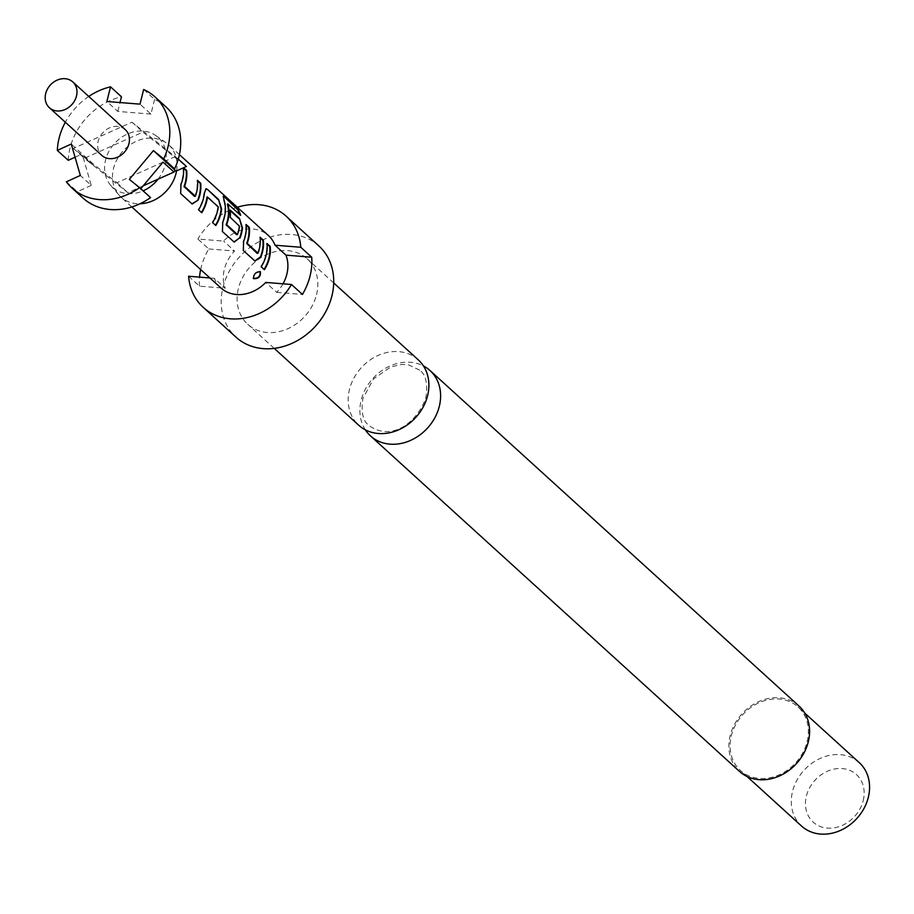 <?xml version="1.0" encoding="UTF-8"?>
<svg xmlns="http://www.w3.org/2000/svg" width="914" height="914" viewBox="0 0 914 914"><rect width="100%" height="100%" fill="white"/><g stroke="black" fill="none" stroke-linecap="round" stroke-linejoin="round"><path stroke-width="0.69" stroke-dasharray="4.57 3.43" d="M260.022 271.469C255.417 271.618 253.167 273.903 253.292 278.302M365.349 429.843A44.215 36.891 132.3 0 1 361.201 400.092A44.215 36.891 132.3 0 1 423.445 365.943M418.281 359.853A44.215 36.891 -47.7 0 0 378.807 355.123A44.215 36.891 -47.7 0 0 349.479 389.433A44.215 36.891 -47.7 0 0 358.791 425.273M316.518 294.696A44.215 36.891 -47.7 0 0 307.207 258.856A44.215 36.891 -47.7 0 0 267.733 254.126A44.215 36.891 -47.7 0 0 238.405 288.436A44.215 36.891 -47.7 0 0 247.717 324.276A44.215 36.891 -47.7 0 0 287.19 329.017A44.215 36.891 -47.7 0 0 316.518 294.696M859.274 762.653A42.867 35.772 -47.7 0 0 821.001 758.06A42.867 35.772 -47.7 0 0 792.564 791.33A42.867 35.772 -47.7 0 0 801.589 826.085M807.108 741.757A42.867 35.772 -47.7 0 0 798.071 707.002A42.867 35.772 -47.7 0 0 759.797 702.409A42.867 35.772 -47.7 0 0 731.36 735.69A42.867 35.772 -47.7 0 0 740.386 770.445A42.867 35.772 -47.7 0 0 778.671 775.026A42.867 35.772 -47.7 0 0 807.108 741.757M863.204 800.618A32.15 26.826 -47.7 0 0 842.228 768.571A32.15 26.826 -47.7 0 0 806.399 796.071A32.15 26.826 -47.7 0 0 827.376 828.118A32.15 26.826 -47.7 0 0 863.204 800.618M318.917 245.98A61.626 51.413 -47.7 0 0 263.906 239.377A61.626 51.413 -47.7 0 0 223.027 287.213A61.626 51.413 -47.7 0 0 236.006 337.163M200.657 269.539A61.626 51.413 132.3 0 1 201.171 267.334A61.626 51.413 132.3 0 1 208.78 248.962L197.858 239.022L223.61 241.09A35.372 29.511 132.3 0 1 268.476 235.595M237.32 207.261A61.626 51.413 -47.7 0 0 197.858 239.022M798.973 706.008A44.215 36.891 -47.7 0 0 759.5 701.278A44.215 36.891 -47.7 0 0 730.183 735.599A44.215 36.891 -47.7 0 0 739.495 771.427M68.253 160.327A61.626 51.413 132.3 0 1 70.035 148.091A61.626 51.413 132.3 0 1 121.448 96.77M88.761 96.45A61.626 51.413 -47.7 0 0 65.328 122.225M125.252 129.628A17.412 14.533 -47.7 0 0 109.703 127.766A17.412 14.533 -47.7 0 0 98.152 141.282A17.412 14.533 -47.7 0 0 101.82 155.403M158.099 179.144A33.761 28.163 -47.7 0 0 165.217 164.783A33.761 28.163 -47.7 0 0 165.4 149.862A33.761 28.163 -47.7 0 0 155.78 135.546A33.761 28.163 -47.7 0 0 112.696 145.634A33.761 28.163 -47.7 0 0 105.578 160.007A33.761 28.163 -47.7 0 0 105.396 174.928A33.761 28.163 -47.7 0 0 110.605 185.222A33.761 28.163 -47.7 0 0 143.132 190.855M176.551 170.895A35.372 29.511 -47.7 0 0 168.564 144.755A35.372 29.511 -47.7 0 0 166.12 142.801A35.372 29.511 -47.7 0 0 113.53 168.416A35.372 29.511 -47.7 0 0 118.797 194.842A35.372 29.511 -47.7 0 0 120.979 197.081A35.372 29.511 -47.7 0 0 140.036 203.753M283.02 283.808A35.372 29.511 132.3 0 1 276.679 292.366L265.745 282.426M220.88 287.933A35.372 29.511 132.3 0 1 214.333 278.313L225.255 288.241A35.372 29.511 132.3 0 1 224.364 269.196A35.372 29.511 132.3 0 1 234.532 251.03L223.61 241.09M66.391 181.806L77.313 191.746A61.626 51.413 132.3 0 0 83.014 198.052M163.046 162.109L116.923 182.72L82.683 155.677L91.251 185.382L80.329 175.442M91.251 185.382L77.313 191.746M150.57 197.607L129.354 179.373M143.658 89.492L154.592 99.42A61.626 51.413 132.3 0 1 165.925 106.858M154.592 99.42L150.936 114.09L140.002 104.15M150.936 114.09L117.803 111.428L106.869 101.5M117.803 111.428L120.008 102.551M140.288 189.312L140.779 188.718M75.062 157.219L81.129 154.455L92.063 164.394L84.362 158.305L142.938 132.119L186.433 166.485M143.224 185.793L127.846 192.66L93.605 165.605L93.114 163.903L92.063 164.394M93.114 163.903L71.258 144.035M93.605 165.605L82.683 155.677M81.129 154.455L73.428 148.365L132.016 122.19L178.299 159.082M175.511 156.545L165.126 161.184M73.428 148.365L84.362 158.305M132.016 122.19L142.938 132.119M116.923 182.72L127.846 192.66M276.679 292.366L302.431 294.434M214.333 278.313L209.912 277.959M188.581 276.245L199.503 286.185L225.255 288.241M208.78 248.962L234.532 251.03M199.503 286.185A61.626 51.413 132.3 0 1 199.538 277.125M261.21 266.808L260.81 266.591A34.835 29.065 -47.7 0 0 266.5 243.638L266.991 243.501M260.81 266.591L264.42 269.721M258.022 253.178L257.565 253.087A34.835 29.065 -47.7 0 0 259.645 237.412L260.136 237.263M246.163 225.152L246.106 224.513M245.615 224.65A34.835 29.065 -47.7 0 1 243.17 241.262L243.615 241.376M243.17 241.262L243.318 250.539M242.918 250.333L254.572 260.764M254.172 260.559L254.846 260.97M223.187 196.601L224.01 199.869M223.542 200.097A34.835 29.065 -47.7 0 1 222.285 222.273L222.73 222.388M222.285 222.273L222.433 231.55M222.045 231.345L233.687 241.776M233.287 241.57L233.961 241.982M230.317 210.734L230.248 210.094M229.768 210.231A34.835 29.065 -47.7 0 1 229.757 217.315L230.237 217.281M229.757 217.315L239.377 225.587M238.885 225.621L239.525 226.272M239.045 226.295A34.835 29.065 -47.7 0 1 237.034 234.418L237.48 234.51M240.645 215.304L227.929 203.742M240.176 215.521A34.835 29.065 -47.7 0 0 239.879 214.607M205.776 188.832L204.37 193.231M203.891 193.265A34.835 29.065 -47.7 0 1 198.155 209.626L198.555 209.843M198.155 209.626L201.766 212.756M218.138 206.278L207.752 196.83M217.646 206.313L218.297 206.964M217.806 206.987A34.835 29.065 -47.7 0 1 212.185 222.388L212.585 222.593M212.185 222.388L215.795 225.518M195.368 196.213L194.911 196.122A34.835 29.065 -47.7 0 0 196.99 180.435L197.481 180.298M183.52 168.187L183.451 167.536M182.96 167.685A34.835 29.065 -47.7 0 1 180.515 184.297L180.972 184.411M180.515 184.297L180.675 193.574M180.275 193.368L191.917 203.799M191.517 203.594L192.191 204.005M419.629 370.136L408.329 364.789L401.429 364.469L390.632 366.971L373.529 378.933L362.892 398.447C360.87 412.225 362.961 421.297 369.165 425.65C392.632 442.433 418.475 420.657 425.901 397.339C427.912 383.56 425.833 374.5 419.629 370.136M333.713 282.963L307.207 258.856M804.743 713.069L798.071 707.002M110.605 185.222L118.797 194.842M131.833 206.952L120.979 197.081M179.418 154.615L168.564 144.755M155.78 135.546L166.12 142.801M747.058 776.5L740.386 770.445M274.223 348.383L247.717 324.276"/><path stroke-width="1.37" d="M253.201 278.21L253.292 278.302C258.308 278.576 260.559 276.291 260.022 271.469L260.239 271.618M260.376 271.732C255.737 271.926 253.464 274.234 253.544 278.667C258.616 278.919 260.89 276.599 260.376 271.732M423.445 365.943A44.215 36.891 132.3 0 1 429.991 370.513A44.215 36.891 132.3 0 1 439.303 406.353A44.215 36.891 132.3 0 1 409.986 440.662A44.215 36.891 132.3 0 1 370.513 435.932A44.215 36.891 132.3 0 1 365.349 429.843M274.223 348.383L358.791 425.273A44.215 36.891 -47.7 0 0 398.264 430.003A44.215 36.891 -47.7 0 0 427.592 395.693A44.215 36.891 -47.7 0 0 418.281 359.853L333.713 282.963M747.058 776.5L801.589 826.085A42.867 35.772 -47.7 0 0 839.863 830.677A42.867 35.772 -47.7 0 0 868.3 797.408A42.867 35.772 -47.7 0 0 859.274 762.653L804.743 713.069M209.912 277.959L188.581 276.245A61.626 51.413 -47.7 0 0 203.216 307.355L236.006 337.163A61.626 51.413 -47.7 0 0 291.029 343.767A61.626 51.413 -47.7 0 0 331.896 295.93A61.626 51.413 -47.7 0 0 318.917 245.98L286.139 216.161A61.626 51.413 -47.7 0 0 237.32 207.261M179.418 154.615L268.476 235.595A35.372 29.511 132.3 0 1 275.023 245.215L300.786 247.271A61.626 51.413 -47.7 0 0 286.139 216.161M300.786 247.271L311.708 257.211A61.626 51.413 132.3 0 1 310.04 276.062A61.626 51.413 132.3 0 1 302.431 294.434L291.497 284.494L265.745 282.426A35.372 29.511 132.3 0 1 220.88 287.933L131.833 206.952M370.513 435.932L739.495 771.427A44.215 36.891 -47.7 0 0 778.957 776.169A44.215 36.891 -47.7 0 0 808.284 741.848A44.215 36.891 -47.7 0 0 798.973 706.008L429.991 370.513M120.008 102.551L121.448 96.77L110.525 86.83A61.626 51.413 -47.7 0 0 88.761 96.45M65.328 122.225A61.626 51.413 -47.7 0 0 59.102 138.163A61.626 51.413 -47.7 0 0 57.319 150.399L71.258 144.035L80.329 175.442L66.391 181.806A61.626 51.413 -47.7 0 0 72.08 188.113A61.626 51.413 -47.7 0 0 139.636 187.678L150.57 197.607A61.626 51.413 132.3 0 1 83.014 198.052L72.08 188.113M49.367 107.703L101.82 155.403A17.412 14.533 -47.7 0 0 117.369 157.265A17.412 14.533 -47.7 0 0 128.92 143.749A17.412 14.533 -47.7 0 0 125.252 129.628L72.8 81.94A17.412 14.533 -47.7 0 0 57.251 80.078A17.412 14.533 -47.7 0 0 45.7 93.594A17.412 14.533 -47.7 0 0 49.367 107.703A17.412 14.533 -47.7 0 0 64.917 109.577A17.412 14.533 -47.7 0 0 76.468 96.061A17.412 14.533 -47.7 0 0 72.8 81.94M140.036 203.753A35.372 29.511 -47.7 0 0 176.014 173.42A35.372 29.511 -47.7 0 0 176.551 170.895M143.132 190.855A33.761 28.163 -47.7 0 0 158.099 179.144L143.224 185.793M275.023 245.215L285.956 255.143A35.372 29.511 132.3 0 1 286.847 274.2A35.372 29.511 132.3 0 1 283.02 283.808M264.42 269.721A35.372 29.511 -47.7 0 0 269.344 258.285A35.372 29.511 -47.7 0 0 270.201 246.414L266.991 243.501A35.372 29.511 -47.7 0 1 266.134 255.36A35.372 29.511 -47.7 0 1 261.21 266.808L264.42 269.721M260.856 257.062A35.372 29.511 -47.7 0 0 262.489 252.047A35.372 29.511 -47.7 0 0 263.346 240.188L260.136 237.263A35.372 29.511 -47.7 0 1 259.279 249.134A35.372 29.511 -47.7 0 1 258.022 253.178L247.203 243.353A35.372 29.511 -47.7 0 0 248.459 239.297A35.372 29.511 -47.7 0 0 249.316 227.426L246.106 224.513A35.372 29.511 -47.7 0 1 245.249 236.372A35.372 29.511 -47.7 0 1 243.615 241.376L243.318 250.539L255.04 261.084L260.41 256.948A34.835 29.065 -47.7 0 0 262.855 240.325L263.346 240.188M239.982 238.063A35.372 29.511 -47.7 0 0 241.604 233.059A35.372 29.511 -47.7 0 0 242.496 227.894L239.457 218.469L230.248 210.094A35.372 29.511 -47.7 0 1 230.237 217.281L239.525 226.272A35.372 29.511 -47.7 0 1 238.748 230.454A35.372 29.511 -47.7 0 1 237.48 234.51L226.672 224.673A35.372 29.511 -47.7 0 0 227.929 220.628A35.372 29.511 -47.7 0 0 227.849 203.982L240.645 215.304A35.372 29.511 -47.7 0 0 237.903 209.157L224.41 196.887L223.29 196.247L224.01 199.869A35.372 29.511 -47.7 0 1 224.364 217.383A35.372 29.511 -47.7 0 1 222.73 222.388L222.433 231.55L234.155 242.096L239.525 237.948A34.835 29.065 -47.7 0 0 242.016 227.94L242.496 227.894M215.795 225.518A35.372 29.511 -47.7 0 0 220.72 214.07A35.372 29.511 -47.7 0 0 221.611 208.906L218.583 199.481L207.329 189.255L206.016 188.73L204.37 193.231A35.372 29.511 -47.7 0 1 203.479 198.395A35.372 29.511 -47.7 0 1 198.555 209.843L201.766 212.756A35.372 29.511 -47.7 0 0 206.69 201.32A35.372 29.511 -47.7 0 0 207.478 197.127L218.297 206.964A35.372 29.511 -47.7 0 1 217.509 211.145A35.372 29.511 -47.7 0 1 212.585 222.593L215.795 225.518M183.474 167.799A35.372 29.511 -47.7 0 1 182.594 179.407A35.372 29.511 -47.7 0 1 180.972 184.411L180.675 193.574L191.917 203.799L198.212 200.086A35.372 29.511 -47.7 0 0 199.835 195.082A35.372 29.511 -47.7 0 0 200.692 183.223L197.481 180.298A35.372 29.511 -47.7 0 1 196.624 192.157A35.372 29.511 -47.7 0 1 195.368 196.213L184.548 186.376A35.372 29.511 -47.7 0 0 185.805 182.32A35.372 29.511 -47.7 0 0 186.662 170.461L183.657 167.73M258.022 253.178L257.165 253.361L247.237 244.015M237.48 234.51L236.635 234.692L226.706 225.347M195.368 196.213L194.522 196.396L184.582 187.05M178.299 159.082L186.433 166.485L176.059 171.124L153.426 150.616L129.354 179.373L139.636 187.678M153.426 150.616L163.709 158.922A61.626 51.413 -47.7 0 0 155.003 96.918A61.626 51.413 -47.7 0 0 143.658 89.492L140.002 104.15L106.869 101.5L110.525 86.83M163.709 158.922L174.631 168.862A61.626 51.413 132.3 0 0 165.925 106.858L155.003 96.918M75.062 157.219L68.253 160.327L57.319 150.399M140.779 188.718L163.046 162.109L173.98 172.049L158.099 179.144M175.282 170.495L173.98 172.049M176.059 171.124L165.126 161.184L174.631 168.862M285.956 255.143L311.708 257.211M203.216 307.355A61.626 51.413 -47.7 0 0 291.497 284.494M199.538 277.125A61.626 51.413 132.3 0 1 200.657 269.539M264.077 269.424A34.835 29.065 -47.7 0 0 269.71 246.563L270.201 246.414M269.71 246.563L267.048 244.141M246.746 243.25A34.835 29.065 -47.7 0 0 248.825 227.575L249.316 227.426M248.825 227.575L246.163 225.152M254.846 260.97L260.41 256.948M262.855 240.325L260.193 237.903M239.879 214.607A34.835 29.065 -47.7 0 0 237.48 209.477L237.903 209.157M237.48 209.477L224.41 196.887M223.976 197.207L223.187 196.601M233.961 241.982L239.525 237.948M242.016 227.94L239.457 218.469M238.977 218.617L230.317 210.734M226.249 225.244L226.672 224.673M226.215 224.581A34.835 29.065 -47.7 0 0 227.369 204.199L227.46 203.959M215.464 225.21A34.835 29.065 -47.7 0 0 221.131 208.952L218.583 199.481M218.092 199.618L207.329 189.255M206.85 189.392L205.776 188.832M201.434 212.448A34.835 29.065 -47.7 0 0 206.987 197.15L207.261 196.864M184.125 186.947L184.548 186.376M184.091 186.285A34.835 29.065 -47.7 0 0 186.182 170.598L186.662 170.461M186.182 170.598L183.52 168.187M192.191 204.005L198.212 200.086M197.767 199.972A34.835 29.065 -47.7 0 0 200.212 183.36L200.692 183.223M200.212 183.36L197.55 180.938"/></g></svg>
